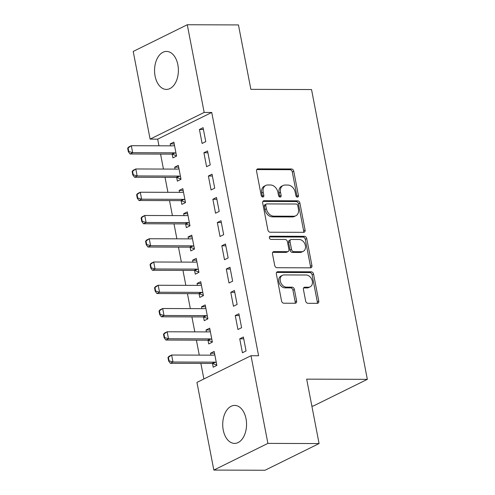 <?xml version="1.0" encoding="UTF-8"?>
<svg xmlns="http://www.w3.org/2000/svg" width="495" height="495" viewBox="0 0 495 495"><rect width="100%" height="100%" fill="white"/><g stroke="black" fill="none" stroke-linecap="round" stroke-linejoin="round"><path stroke-width="0.74" d="M297.446 197.121A1.671 1.244 63.7 0 0 297.879 197.022A1.671 1.244 63.7 0 0 298.435 195.525L293.77 171.27A2.388 1.776 63.7 0 0 291.468 168.981L257.969 168.869A2.388 1.776 63.7 0 0 257.351 169.005A2.388 1.776 63.7 0 0 256.552 171.146L261.218 195.401A1.671 1.244 63.7 0 0 262.833 197.004A1.671 1.244 63.7 0 0 263.266 196.905A1.671 1.244 63.7 0 0 263.829 195.407L263.222 192.27A7.648 5.686 63.7 0 1 265.79 185.433A7.648 5.686 63.7 0 1 267.77 184.981L270.561 184.994A7.648 5.686 63.7 0 1 277.924 192.32L278.524 195.457A1.671 1.244 63.7 0 0 280.139 197.06A1.671 1.244 63.7 0 0 280.572 196.96A1.671 1.244 63.7 0 0 281.129 195.469L280.529 192.326A7.648 5.686 63.7 0 1 283.097 185.489A7.648 5.686 63.7 0 1 285.077 185.043L287.867 185.05A7.648 5.686 63.7 0 1 295.23 192.376L295.831 195.519A1.671 1.244 63.7 0 0 297.446 197.121M296.963 197.016A1.671 1.244 63.7 0 0 296.975 196.249L292.304 171.988A2.388 1.776 63.7 0 0 290.008 169.698L256.75 169.587M262.35 196.899A1.671 1.244 63.7 0 0 262.362 196.131L261.762 192.988L263.222 192.27M279.656 196.954A1.671 1.244 63.7 0 0 279.669 196.187L279.069 193.05L280.529 192.326M223.239 430.031A18.996 11.917 90.2 0 1 234.704 405.417A18.996 11.917 90.2 0 1 246.034 418.782A18.996 11.917 90.2 0 1 234.574 443.402A18.996 11.917 90.2 0 1 223.239 430.031M155.077 76.044A18.996 11.917 90.2 0 1 166.537 51.424A18.996 11.917 90.2 0 1 177.866 64.796A18.996 11.917 90.2 0 1 166.407 89.416A18.996 11.917 90.2 0 1 155.077 76.044M305.638 301.01A2.388 1.776 63.7 0 0 307.94 303.299L317.338 303.33A2.388 1.776 63.7 0 0 317.957 303.188A2.388 1.776 63.7 0 0 318.761 301.053L313.57 274.112A2.388 1.776 63.7 0 0 311.275 271.823L277.775 271.712A2.388 1.776 63.7 0 0 277.157 271.854A2.388 1.776 63.7 0 0 276.352 273.989L281.544 300.929A2.388 1.776 63.7 0 0 283.845 303.218L295.193 303.256A2.388 1.776 63.7 0 0 295.812 303.113A2.388 1.776 63.7 0 0 296.616 300.979L294.395 289.451A2.388 1.776 63.7 0 0 292.093 287.162L286.463 287.143A6.392 4.752 63.7 0 1 280.597 282.094A6.392 4.752 63.7 0 1 282.459 275.3A6.392 4.752 63.7 0 1 284.111 274.929L306.164 275.003A6.392 4.752 63.7 0 1 312.036 280.052A6.392 4.752 63.7 0 1 310.173 286.84A6.392 4.752 63.7 0 1 308.515 287.218L304.84 287.205A2.388 1.776 63.7 0 0 304.221 287.341A2.388 1.776 63.7 0 0 303.423 289.482L305.638 301.01M251.008 355.713L267.894 443.396L213.834 470.077L196.948 382.394L251.008 355.713L258.594 355.738L211.742 112.458L204.163 112.433L150.103 139.114L133.217 51.437L187.277 24.75L204.163 112.433M187.277 24.75L238.46 24.923L250.866 89.348L311.534 89.552L367.339 379.343L306.677 379.139L319.083 443.563L267.894 443.396M303.664 232.328A2.388 1.776 63.7 0 0 304.283 232.192A2.388 1.776 63.7 0 0 305.087 230.051L299.902 203.117A2.388 1.776 63.7 0 0 297.6 200.828L264.101 200.716A2.388 1.776 63.7 0 0 263.482 200.852A2.388 1.776 63.7 0 0 262.684 202.993L267.869 229.928A2.388 1.776 63.7 0 0 270.171 232.217L303.664 232.328M306.739 238.615L311.924 265.555A2.388 1.776 63.7 0 1 311.12 267.69A2.388 1.776 63.7 0 1 310.501 267.832L277.008 267.721A2.388 1.776 63.7 0 1 274.706 265.431L272.485 253.898A2.388 1.776 63.7 0 1 273.29 251.763A2.388 1.776 63.7 0 1 273.908 251.621L287.49 251.67A2.388 1.776 63.7 0 0 288.109 251.528A2.388 1.776 63.7 0 0 288.913 249.393L287.44 241.746A2.388 1.776 63.7 0 0 285.139 239.456L270.994 239.407A1.671 1.244 63.7 0 1 269.459 238.089A1.671 1.244 63.7 0 1 269.948 236.307A1.671 1.244 63.7 0 1 270.381 236.214L304.437 236.325A2.388 1.776 63.7 0 1 306.739 238.615L305.273 239.339L310.464 266.273L311.924 265.555M311.85 406.024L313.279 406.03L367.339 379.343M238.906 313.75L235.255 315.556L237.94 329.509L241.597 327.709L238.906 313.75M208.011 340.251L208.723 343.932L212.374 342.132L209.688 328.179L206.031 329.979L206.403 331.904M229.952 267.238L226.295 269.039L228.987 282.992L232.638 281.191L229.952 267.238M199.052 293.733L199.763 297.415L203.414 295.614L200.729 281.661L197.078 283.462L197.449 285.392M220.993 220.721L217.342 222.521L220.028 236.48L223.678 234.673L220.993 220.721M190.099 247.215L190.804 250.903L194.455 249.096L191.769 235.144L188.119 236.944L188.49 238.875M212.033 174.203L208.383 176.01L211.068 189.962L214.719 188.156L212.033 174.203M181.139 200.704L181.844 204.386L185.501 202.585L182.81 188.626L179.159 190.433L179.53 192.357M203.074 127.685L199.423 129.492L202.108 143.445L205.765 141.644L203.074 127.685M172.18 154.186L172.891 157.868L176.542 156.067L173.856 142.115L170.2 143.915L170.571 145.839M211.742 112.458L157.682 139.144L158.969 145.802M160.559 154.087L163.443 169.061M165.039 177.346L167.923 192.32M169.519 200.605L172.402 215.579M173.999 223.864L176.882 238.838M178.478 247.123L181.362 262.09M182.958 270.375L185.842 285.349M187.432 293.634L190.315 308.608M191.912 316.893L194.795 331.867M196.391 340.152L199.275 355.125M200.871 363.41L203.872 378.978M176.659 177.445L177.371 181.127L181.022 179.326L178.336 165.367L174.679 167.174L175.051 169.098M207.554 150.944L203.903 152.751L206.588 166.704L210.245 164.903L207.554 150.944M185.619 223.963L186.324 227.644L189.981 225.838L187.289 211.885L183.639 213.692L184.01 215.616M216.513 197.462L212.862 199.262L215.548 213.221L219.198 211.415L216.513 197.462M194.572 270.474L195.284 274.162L198.934 272.355L196.249 258.402L192.598 260.203L192.97 262.133M225.472 243.979L221.816 245.78L224.507 259.739L228.158 257.932L225.472 243.979M203.532 316.992L204.243 320.673L207.894 318.873L205.208 304.92L201.552 306.721L201.923 308.645M234.426 290.497L230.775 292.298L233.461 306.25L237.117 304.45L234.426 290.497M212.491 363.509L213.197 367.191L216.853 365.39L214.162 351.431L210.511 353.238L210.882 355.163M243.385 337.008L239.735 338.815L242.42 352.768L246.071 350.967L243.385 337.008M319.083 443.563L265.023 470.25L213.834 470.077M157.682 139.144L150.103 139.114M170.2 143.915L174.203 143.927M199.423 129.492L203.426 129.504M174.679 167.174L178.683 167.186M203.903 152.751L207.906 152.763M179.159 190.433L183.162 190.445M208.383 176.01L212.386 176.022M183.639 213.692L187.642 213.704M212.862 199.262L216.866 199.281M188.119 236.944L192.122 236.963M217.342 222.521L221.339 222.533M192.598 260.203L196.602 260.215M221.816 245.78L225.819 245.792M197.078 283.462L201.075 283.474M226.295 269.039L230.299 269.051M201.552 306.721L205.555 306.733M230.775 292.298L234.779 292.31M206.031 329.979L210.035 329.992M235.255 315.556L239.258 315.569M210.511 353.238L214.514 353.251M239.735 338.815L243.738 338.828M283.097 185.489L281.636 186.213A7.648 5.686 63.7 0 0 279.069 193.05M265.79 185.433L264.33 186.151A7.648 5.686 63.7 0 0 261.762 192.988M303.429 232.328A2.388 1.776 63.7 0 0 303.627 230.775L298.442 203.835A2.388 1.776 63.7 0 0 296.14 201.545L262.882 201.434M297.78 205.617A1.671 1.244 63.7 0 0 296.171 204.014L266.768 203.915A1.671 1.244 63.7 0 0 266.335 204.014A1.671 1.244 63.7 0 0 265.772 205.512L266.409 208.822A7.648 5.686 63.7 0 0 273.772 216.148L293.869 216.216A7.648 5.686 63.7 0 0 295.849 215.764A7.648 5.686 63.7 0 0 298.417 208.927L297.78 205.617M266.335 204.014L264.875 204.738A1.671 1.244 63.7 0 0 264.311 206.229L265.772 205.512M295.849 215.764L294.383 216.488A7.648 5.686 63.7 0 1 292.409 216.934L272.312 216.866A7.648 5.686 63.7 0 1 264.949 209.54L264.311 206.229M310.266 267.832A2.388 1.776 63.7 0 0 310.464 266.273M272.683 252.345L286.03 252.388A2.388 1.776 63.7 0 0 286.648 252.252L288.109 251.528M269.428 236.932L302.977 237.049L304.437 236.325M301.585 251.714A6.392 4.752 63.7 0 0 303.243 251.342A6.392 4.752 63.7 0 0 305.106 244.549A6.392 4.752 63.7 0 0 299.234 239.5L291.468 239.475A2.388 1.776 63.7 0 0 290.85 239.617A2.388 1.776 63.7 0 0 290.045 241.752L291.518 249.4A2.388 1.776 63.7 0 0 293.82 251.689L301.585 251.714L300.125 252.438A6.392 4.752 63.7 0 0 301.783 252.066L303.243 251.342M290.85 239.617L289.389 240.335A2.388 1.776 63.7 0 0 288.585 242.476L290.045 241.752M300.125 252.438L292.359 252.413A2.388 1.776 63.7 0 1 290.058 250.124L288.585 242.476M305.273 239.339A2.388 1.776 63.7 0 0 302.977 237.049M310.173 286.84L308.713 287.564A6.392 4.752 63.7 0 1 307.055 287.935L303.621 287.923M282.459 275.3L280.999 276.024A6.392 4.752 63.7 0 0 279.137 282.818A6.392 4.752 63.7 0 0 285.002 287.861L286.463 287.143M294.952 303.256A2.388 1.776 63.7 0 0 295.156 301.703L292.935 290.169A2.388 1.776 63.7 0 0 290.633 287.88L285.002 287.861M317.097 303.33A2.388 1.776 63.7 0 0 317.301 301.777L312.11 274.836A2.388 1.776 63.7 0 0 309.808 272.547L276.556 272.436M127.66 148.203L128.329 151.693L128.768 151.476L128.1 147.986L127.66 148.203L128.694 147.009L131.324 145.709L132.666 152.689L174.376 152.825A2.438 1.807 -116.3 0 1 174.97 152.936L176.016 153.32M128.768 151.476L132.666 152.689L130.036 153.988L171.746 154.124A2.438 1.807 -116.3 0 1 172.34 154.236L176.48 155.752M174.481 145.369L173.584 145.74A2.438 1.807 -116.3 0 1 173.027 145.852L131.324 145.709L128.1 147.986M128.329 151.693L130.036 153.988M132.14 171.462L132.809 174.952L133.248 174.735L132.573 171.245L132.14 171.462L133.167 170.268L135.803 168.968L137.146 175.948L178.85 176.084A2.438 1.807 -116.3 0 1 179.45 176.195L180.489 176.579M133.248 174.735L137.146 175.948L134.516 177.241L176.22 177.383A2.438 1.807 -116.3 0 1 176.82 177.495L180.96 179.011M178.961 168.622L178.064 168.999A2.438 1.807 -116.3 0 1 177.507 169.104L135.803 168.968L132.573 171.245M132.809 174.952L134.516 177.241M136.614 194.721L137.288 198.21L137.728 197.994L137.053 194.504L136.614 194.721L137.647 193.526L140.277 192.227L141.626 199.2L183.329 199.343A2.438 1.807 -116.3 0 1 183.93 199.454L184.969 199.838M137.728 197.994L141.626 199.2L138.99 200.5L180.7 200.642A2.438 1.807 -116.3 0 1 181.294 200.753L185.439 202.269M183.441 191.881L182.544 192.258A2.438 1.807 -116.3 0 1 181.987 192.363L140.277 192.227L137.053 194.504M137.288 198.21L138.99 200.5M141.094 217.979L141.768 221.463L142.207 221.253L141.533 217.763L141.094 217.979L142.127 216.779L144.757 215.486L146.099 222.459L187.809 222.602A2.438 1.807 -116.3 0 1 188.403 222.713L189.449 223.097M142.207 221.253L146.099 222.459L143.47 223.759L185.179 223.901A2.438 1.807 -116.3 0 1 185.774 224.012L189.919 225.528M187.921 215.139L187.017 215.517A2.438 1.807 -116.3 0 1 186.467 215.622L144.757 215.486L141.533 217.763M141.768 221.463L143.47 223.759M145.573 241.238L146.248 244.722L146.687 244.505L146.013 241.022L145.573 241.238L146.607 240.038L149.236 238.745L150.579 245.718L192.289 245.86A2.438 1.807 -116.3 0 1 192.883 245.972L193.929 246.355M146.687 244.505L150.579 245.718L147.949 247.017L189.659 247.16A2.438 1.807 -116.3 0 1 190.253 247.271L194.399 248.787M192.394 238.398L191.497 238.776A2.438 1.807 -116.3 0 1 190.946 238.881L149.236 238.745L146.013 241.022M146.248 244.722L147.949 247.017M150.053 264.491L150.727 267.981L151.161 267.764L150.492 264.274L150.053 264.491L151.086 263.297L153.716 261.997L155.059 268.977L196.769 269.119A2.438 1.807 -116.3 0 1 197.363 269.231L198.408 269.608M151.161 267.764L155.059 268.977L152.429 270.276L194.139 270.412A2.438 1.807 -116.3 0 1 194.733 270.524L198.879 272.04M196.874 261.657L195.977 262.034A2.438 1.807 -116.3 0 1 195.426 262.14L153.716 261.997L150.492 264.274M150.727 267.981L152.429 270.276M154.533 287.75L155.201 291.239L155.64 291.023L154.972 287.533L154.533 287.75L155.566 286.555L158.196 285.256L159.538 292.236L201.248 292.378A2.438 1.807 -116.3 0 1 201.842 292.489L202.888 292.867M155.64 291.023L159.538 292.236L156.909 293.535L198.619 293.671A2.438 1.807 -116.3 0 1 199.213 293.783L203.352 295.298M201.354 284.916L200.456 285.287A2.438 1.807 -116.3 0 1 199.9 285.398L158.196 285.256L154.972 287.533M155.201 291.239L156.909 293.535M159.013 311.009L159.681 314.498L160.12 314.282L159.446 310.792L159.013 311.009L160.046 309.814L162.676 308.515L164.018 315.494L205.722 315.631A2.438 1.807 -116.3 0 1 206.322 315.742L207.368 316.126M160.12 314.282L164.018 315.494L161.389 316.794L203.092 316.93A2.438 1.807 -116.3 0 1 203.692 317.041L207.832 318.557M205.833 308.175L204.936 308.546A2.438 1.807 -116.3 0 1 204.379 308.657L162.676 308.515L159.446 310.792M159.681 314.498L161.389 316.794M163.486 334.267L164.161 337.757L164.6 337.541L163.925 334.051L163.486 334.267L164.519 333.073L167.149 331.774L168.498 338.753L210.202 338.889A2.438 1.807 -116.3 0 1 210.802 339.001L211.841 339.384M164.6 337.541L168.498 338.753L165.868 340.053L207.572 340.189A2.438 1.807 -116.3 0 1 208.172 340.3L212.312 341.816M210.313 331.433L209.416 331.805A2.438 1.807 -116.3 0 1 208.859 331.916L167.149 331.774L163.925 334.051M164.161 337.757L165.868 340.053M167.966 357.526L168.64 361.016L169.08 360.799L168.405 357.31L167.966 357.526L168.999 356.332L171.629 355.033L172.972 362.012L214.681 362.148A2.438 1.807 -116.3 0 1 215.276 362.26L216.321 362.643M169.08 360.799L172.972 362.012L170.342 363.305L212.052 363.448A2.438 1.807 -116.3 0 1 212.646 363.559L216.791 365.075M214.793 354.686L213.889 355.064A2.438 1.807 -116.3 0 1 213.339 355.169L171.629 355.033L168.405 357.31M168.64 361.016L170.342 363.305M296.975 196.249L298.435 195.525M262.362 196.131L263.829 195.407M279.669 196.187L281.129 195.469M256.868 169.414L257.969 168.869M290.008 169.698L291.468 168.981M292.304 171.988L293.77 171.27M263 201.261L264.101 200.716M296.14 201.545L297.6 200.828M298.442 203.835L299.902 203.117M303.627 230.775L305.087 230.051M264.949 209.54L266.409 208.822M272.312 216.866L273.772 216.148M292.409 216.934L293.869 216.216M272.801 252.172L273.908 251.621M286.03 252.388L287.49 251.67M269.608 236.591L270.381 236.214M290.058 250.124L291.518 249.4M292.359 252.413L293.82 251.689M303.738 287.75L304.84 287.205M307.055 287.935L308.515 287.218M290.633 287.88L292.093 287.162M292.935 290.169L294.395 289.451M295.156 301.703L296.616 300.979M276.668 272.256L277.775 271.712M309.808 272.547L311.275 271.823M312.11 274.836L313.57 274.112M317.301 301.777L318.761 301.053M172.34 154.236L174.97 152.936M171.746 154.124L174.376 152.825M176.82 177.495L179.45 176.195M176.22 177.383L178.85 176.084M181.294 200.753L183.93 199.454M180.7 200.642L183.329 199.343M185.774 224.012L188.403 222.713M185.179 223.901L187.809 222.602M190.253 247.271L192.883 245.972M189.659 247.16L192.289 245.86M194.733 270.524L197.363 269.231M194.139 270.412L196.769 269.119M199.213 293.783L201.842 292.489M198.619 293.671L201.248 292.378M203.692 317.041L206.322 315.742M203.092 316.93L205.722 315.631M208.172 340.3L210.802 339.001M207.572 340.189L210.202 338.889M212.646 363.559L215.276 362.26M212.052 363.448L214.681 362.148"/></g></svg>
